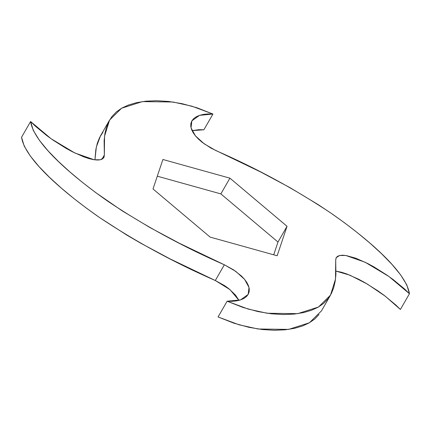 <?xml version="1.0" encoding="UTF-8"?>
<svg xmlns="http://www.w3.org/2000/svg" width="431" height="431" viewBox="0 0 431 431"><rect width="100%" height="100%" fill="white"/><g stroke="black" fill="none" stroke-linecap="round" stroke-linejoin="round"><path stroke-width="0.65" d="M319.021 314.511L314.7 319.037L309.237 322.867L302.535 325.976L294.524 328.325L285.155 329.812L274.407 330.286L262.274 329.537L248.8 327.296L234.038 323.228L218.064 316.957L227.115 301.215L240.525 299.911L248.191 294.395L249.01 287.434L244.614 279.396L235.838 271.411L224.357 264.785C183.207 246.812 144.622 225.817 108.601 201.8C74.913 178.332 34.044 144.315 30.601 121.52L51.138 138.777L74.854 153.005L94.174 159.761L100.45 159.766L103.839 157.584L104.345 155.047L104.544 136.185L109.56 120.098L121.58 108.24L142.375 101.608L172.933 102.007L191.827 106.171L212.936 114.043L199.526 115.352L191.86 120.869L191.041 127.829L195.437 135.867L204.213 143.846L215.694 150.478C256.844 168.451 295.429 189.441 331.45 213.458C365.138 236.931 406.002 270.948 409.45 293.737L400.399 309.48L395.674 304.873L384.226 295.407L377.89 290.839L364.879 282.628L358.522 279.18L346.788 273.965L341.654 272.295L336.056 271.131L349.837 275.156L367.25 284.013L385.352 296.264L400.399 309.48L409.45 293.737L388.913 276.481L365.197 262.258L345.877 255.502L339.601 255.497L336.212 257.679L335.706 260.216L335.501 279.072L330.491 295.165L318.471 307.023L297.676 313.655L267.118 313.251L248.224 309.092L227.115 301.215L218.064 316.957L239.173 324.829L258.067 328.993L288.625 329.392L309.42 322.76L321.44 310.902L330.491 295.165M224.357 264.785L215.306 280.522L229.998 289.637L238.963 300.369L235.504 295.057L228.769 288.641L224.599 285.645L215.306 280.522L224.357 264.785L179.285 243.229L150.004 227.584L122.059 210.764L95.434 192.388L82.558 182.491L70.145 172.163L58.487 161.533L48.03 150.818L39.377 140.312L33.273 130.394L30.601 121.52L21.55 137.263C24.998 160.052 65.862 194.069 99.55 217.542C135.571 241.559 174.156 262.549 215.306 280.522L170.234 258.972L140.953 243.321L126.806 235.078L99.55 217.542L86.383 208.125L73.512 198.228L61.094 187.9L49.436 177.27L38.979 166.555L30.326 156.049L24.222 146.131L21.55 137.263L30.601 121.52L35.326 126.127L46.774 135.593L53.11 140.161L66.121 148.372L72.478 151.82L84.212 157.035L89.346 158.705L93.856 159.712L97.648 160.046L100.649 159.712L102.799 158.743L104.043 157.17L104.345 155.047L101.915 159.271L104.345 155.047L104.135 140.619L104.889 133.831L106.376 127.49L108.704 121.687L111.979 116.489L116.3 111.963L121.763 108.133L128.465 105.024L136.476 102.675L145.845 101.188L156.593 100.714L168.726 101.463L182.2 103.704L196.962 107.772L212.936 114.043L203.885 129.785L212.936 114.043L207.952 113.946L203.416 114.398L199.445 115.379L196.132 116.833L193.562 118.714L191.795 120.982L190.863 123.568L190.788 126.423L191.553 129.483L193.142 132.678L195.496 135.943L198.556 139.191L202.231 142.359L210.942 148.092L260.766 172.028L290.047 187.679L317.992 204.499L331.45 213.458L344.617 222.875L357.488 232.772L369.906 243.1L381.564 253.73L392.021 264.445L400.674 274.951L406.778 284.869L409.45 293.737L404.725 289.136L393.277 279.671L386.941 275.102L373.93 266.891L367.573 263.443L355.839 258.228L346.195 255.551L342.403 255.217L339.396 255.545L337.252 256.52L336.008 258.094L335.706 260.216L335.916 274.644L335.156 281.427L333.675 287.768L331.347 293.576L328.072 298.769L323.751 303.3L318.288 307.131L311.586 310.239L303.575 312.583L294.206 314.075L283.453 314.549L271.325 313.8L257.851 311.554L243.089 307.492L227.115 301.215L232.093 301.317L236.635 300.86L240.606 299.884L243.919 298.43L246.484 296.544L248.256 294.281L249.183 291.69L249.263 288.835L248.498 285.78L246.909 282.58L244.555 279.32L241.495 276.066L233.65 269.908L224.357 264.785M109.56 120.098L100.509 135.835L96.339 146.993L94.944 159.869L95.844 149.573L97.325 143.232L99.653 137.424L102.928 132.231M192.037 130.631L203.885 129.785L198.906 129.683L192.037 130.631M273.701 254.807L277.99 242.039L220.866 193.902L157.299 176.193L220.866 193.902L229.917 178.159L162.902 159.492L153.01 188.961L210.134 237.098L277.149 255.766L287.041 226.297L229.917 178.159L220.866 193.902L277.99 242.039L287.041 226.297L277.149 255.766L210.134 237.098L153.01 188.961L162.902 159.492L229.917 178.159L287.041 226.297L277.99 242.039L273.701 254.807"/></g></svg>
